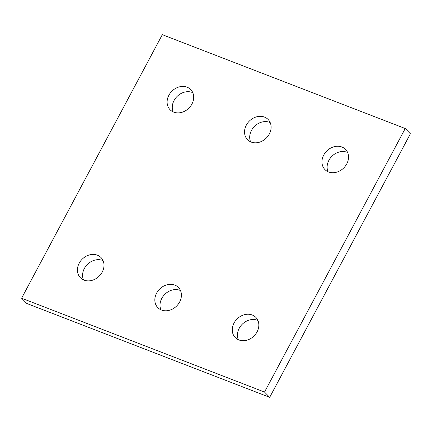 <?xml version="1.0" encoding="UTF-8"?>
<svg xmlns="http://www.w3.org/2000/svg" width="432" height="432" viewBox="0 0 432 432"><rect width="100%" height="100%" fill="white"/><g stroke="black" fill="none" stroke-linecap="round" stroke-linejoin="round"><path stroke-width="0.65" d="M21.6 298.21L264.519 392.062L405.232 128.525L162.313 34.673L21.6 298.21L26.768 303.475L269.687 397.327L264.519 392.062M269.687 397.327L410.4 133.79L405.232 128.525M328.023 171.731A14.423 11.999 135.6 0 1 328.909 160.304A14.423 11.999 135.6 0 1 347.62 152.507M323.741 155.039A14.423 11.999 135.6 0 1 345.535 149.38A14.423 11.999 135.6 0 1 343.645 168.048A14.423 11.999 135.6 0 1 324.945 169.582A14.423 11.999 135.6 0 1 323.741 155.039M250.603 141.815A14.423 11.999 135.6 0 1 251.489 130.394A14.423 11.999 135.6 0 1 270.205 122.591M246.321 125.129A14.423 11.999 135.6 0 1 268.115 119.47A14.423 11.999 135.6 0 1 266.225 138.137A14.423 11.999 135.6 0 1 247.525 139.671A14.423 11.999 135.6 0 1 246.321 125.129M173.183 111.904A14.423 11.999 135.6 0 1 174.069 100.483A14.423 11.999 135.6 0 1 192.785 92.68M168.901 95.218A14.423 11.999 135.6 0 1 190.701 89.559A14.423 11.999 135.6 0 1 188.806 108.227A14.423 11.999 135.6 0 1 170.105 109.76A14.423 11.999 135.6 0 1 168.901 95.218M238.329 339.709A14.423 11.999 135.6 0 1 239.215 328.288A14.423 11.999 135.6 0 1 257.926 320.485M234.047 323.023A14.423 11.999 135.6 0 1 255.841 317.363A14.423 11.999 135.6 0 1 253.951 336.031A14.423 11.999 135.6 0 1 235.251 337.565A14.423 11.999 135.6 0 1 234.047 323.023M160.909 309.798A14.423 11.999 135.6 0 1 161.795 298.377A14.423 11.999 135.6 0 1 180.511 290.574M156.627 293.112A14.423 11.999 135.6 0 1 178.421 287.453A14.423 11.999 135.6 0 1 176.531 306.121A14.423 11.999 135.6 0 1 157.831 307.654A14.423 11.999 135.6 0 1 156.627 293.112M83.489 279.887A14.423 11.999 135.6 0 1 84.375 268.466A14.423 11.999 135.6 0 1 103.091 260.663M79.207 263.196A14.423 11.999 135.6 0 1 101.007 257.542A14.423 11.999 135.6 0 1 99.112 276.21A14.423 11.999 135.6 0 1 80.411 277.744A14.423 11.999 135.6 0 1 79.207 263.196"/></g></svg>
